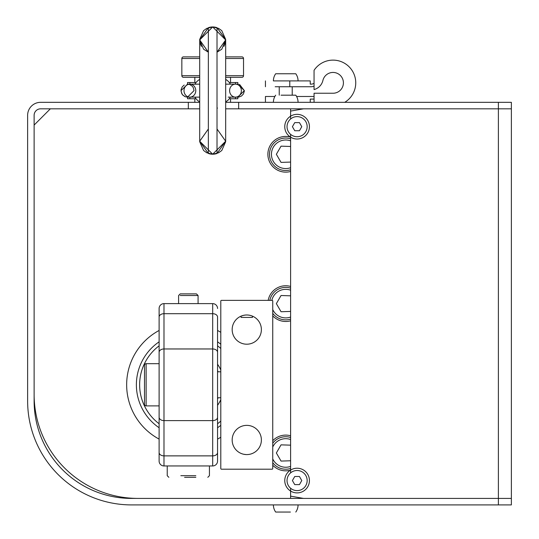 <?xml version="1.0" encoding="UTF-8"?>
<svg xmlns="http://www.w3.org/2000/svg" width="539" height="539" viewBox="0 0 539 539"><rect width="100%" height="100%" fill="white"/><g stroke="black" fill="none" stroke-linecap="round" stroke-linejoin="round"><path stroke-width="0.81" d="M290.4 137.041A17.854 17.854 0 0 0 267.876 154.275A17.854 17.854 0 0 0 290.602 171.456M225.673 102.329L238.656 102.329L238.656 108.824L303.491 108.824L290.602 111.095L290.602 108.824L225.673 108.824M199.699 108.824L50.356 108.824L34.125 125.061L34.125 394.528A103.892 103.892 0 0 0 138.011 498.413L290.602 498.413L290.602 496.143L303.491 498.413L131.523 498.413A97.397 97.397 0 0 1 34.125 401.016L34.125 115.319A6.495 6.495 0 0 1 40.614 108.824L188.333 108.824L188.333 102.329L199.699 102.329M290.602 286.438A17.854 17.854 0 0 0 268.173 300.371M272.747 315.874A17.854 17.854 0 0 0 290.602 320.799M290.602 435.781A17.854 17.854 0 0 0 272.747 440.707M272.747 465.218A17.854 17.854 0 0 0 290.4 470.203M217.554 427.737A51.946 51.946 0 0 0 220.801 425.338M220.801 344.232A51.946 51.946 0 0 0 217.554 341.834M159.113 341.834A51.946 51.946 0 0 0 159.113 427.737M159.113 345.829A48.699 48.699 0 0 0 159.113 423.742M217.554 423.742A48.699 48.699 0 0 0 220.801 421.08M220.801 348.49A48.699 48.699 0 0 0 217.554 345.829M217.554 364.249A35.715 35.715 0 0 1 220.801 369.909M220.801 399.662A35.715 35.715 0 0 1 217.554 405.321M217.554 370.637A32.468 32.468 0 0 1 218.093 371.802M218.093 397.769A32.468 32.468 0 0 1 217.554 398.934M272.747 462.705A16.231 16.231 0 0 0 290.602 468.452A16.231 16.231 0 0 1 272.747 462.705M290.602 445.167L281.048 444.85L276.359 452.962L281.048 461.081L290.602 460.764M290.602 437.479A16.231 16.231 0 0 0 272.747 443.226M272.747 313.361A16.231 16.231 0 0 0 290.602 319.108A16.231 16.231 0 0 1 272.747 313.361M290.602 295.823L281.048 295.507L276.359 303.619L281.048 311.737L290.602 311.421M290.602 288.136A16.231 16.231 0 0 0 269.83 300.371M269.5 154.275A16.231 16.231 0 0 0 290.602 169.765A16.231 16.231 0 0 1 269.5 154.275A16.231 16.231 0 0 1 290.602 138.792M290.602 146.48L281.048 146.163L276.359 154.275L281.048 162.394L290.602 162.077M303.491 498.413L511.37 498.413L511.37 504.908L131.523 504.908A103.892 103.892 0 0 1 27.63 401.016L27.63 115.319A12.983 12.983 0 0 1 40.614 102.329L188.333 102.329M238.656 102.329L511.37 102.329L511.37 108.824L303.491 108.824M290.602 488.24L290.602 496.143M290.602 134.366L290.602 472.878M290.602 111.095L290.602 118.998M511.37 498.413L511.37 108.824L511.37 498.413M314.055 102.329L314.055 93.24L333.021 93.24A10.389 10.389 0 0 0 343.41 82.851A10.389 10.389 0 0 0 322.901 80.479A12.336 12.336 0 0 1 314.055 89.582L314.055 70.326A22.726 22.726 0 0 1 355.747 82.851A22.726 22.726 0 0 1 344.724 102.329M314.055 86.179A9.089 9.089 0 0 1 310.895 86.745L289.793 86.745L289.793 80.904L273.394 80.904A12.336 12.336 0 0 1 275.672 73.762L281.048 73.762M275.18 86.745L289.793 86.745M289.793 80.904L310.242 80.904L310.242 84.151L310.895 84.151A6.495 6.495 0 0 0 314.055 83.329M314.055 99.088L310.242 99.088L310.242 102.329M296.598 96.488L314.055 96.488M274.87 96.488L265.444 96.488L274.87 96.488M333.021 93.24A10.389 10.389 0 0 0 343.41 82.851A10.389 10.389 0 0 0 322.901 80.479M298.067 80.904A12.336 12.336 0 0 0 295.79 73.762L275.672 73.762M295.79 73.762L290.42 73.762M298.067 102.329A12.336 12.336 0 0 0 295.79 95.187L281.048 95.187M295.79 95.187L290.42 95.187M281.048 512.05L275.672 512.05A12.336 12.336 0 0 1 273.394 504.908A12.336 12.336 0 0 0 275.672 512.05L290.42 512.05M297.097 136.738A10.059 10.059 0 0 1 287.038 126.678A10.059 10.059 0 0 1 297.097 116.619A10.059 10.059 0 0 1 307.156 126.678A10.059 10.059 0 0 1 297.097 136.738M301.779 126.678L299.441 122.622L294.752 122.622L292.407 126.678L294.752 130.741L299.441 130.741L301.779 126.678M297.097 139.022A12.336 12.336 0 0 1 284.76 126.678A12.336 12.336 0 0 1 297.097 114.342A12.336 12.336 0 0 1 309.433 126.678A12.336 12.336 0 0 1 297.097 139.022M297.097 490.618A10.059 10.059 0 0 1 287.038 480.559A10.059 10.059 0 0 1 297.097 470.5A10.059 10.059 0 0 1 307.156 480.559A10.059 10.059 0 0 1 297.097 490.618M301.779 480.559L299.441 476.503L294.752 476.503L292.407 480.559L294.752 484.615L299.441 484.615L301.779 480.559M297.097 492.895A12.336 12.336 0 0 1 284.76 480.559A12.336 12.336 0 0 1 297.097 468.223A12.336 12.336 0 0 1 309.433 480.559A12.336 12.336 0 0 1 297.097 492.895M220.801 301.025L220.801 468.546A0.647 0.647 0 0 0 221.448 469.199L272.094 469.199A0.647 0.647 0 0 0 272.747 468.546L272.747 301.025A0.647 0.647 0 0 0 272.094 300.371L221.448 300.371A0.647 0.647 0 0 0 220.801 301.025M261.381 329.592A14.607 14.607 0 0 0 246.774 314.985A14.607 14.607 0 0 0 232.168 329.592A14.607 14.607 0 0 0 246.774 344.205A14.607 14.607 0 0 0 261.381 329.592M261.381 439.979A14.607 14.607 0 0 0 246.774 425.365A14.607 14.607 0 0 0 232.168 439.979A14.607 14.607 0 0 0 246.774 454.586A14.607 14.607 0 0 0 261.381 439.979M252.4 316.11L252.993 316.373L252.454 316.137L252.454 317.417L241.095 317.417L241.095 316.137L240.556 316.373L241.149 316.11M241.014 316.164L243.325 315.396M244.847 315.113L246.08 314.998M247.441 314.998L248.674 315.106M250.211 315.396L251.329 315.713M252.986 453.198L252.414 453.454L252.986 453.198M248.674 454.465L247.428 454.572M246.074 454.572L244.854 454.458M241.155 453.461L242.22 453.858M243.635 454.249L246.107 454.572M247.468 454.572L248.371 454.498M239.289 317.047L239.761 316.777M240.037 316.629L240.67 316.319M243.608 315.328L245.178 315.072M248.331 315.066L249.907 315.322M251.315 315.706L252.515 316.157M252.528 453.407L251.336 453.858M245.225 454.505L243.648 454.249M242.233 453.865L241.034 453.414M251.342 453.851L252.4 453.461M159.113 324.721L159.113 308.49A4.871 4.871 0 0 1 163.984 303.619L212.683 303.619L212.683 465.952A4.871 4.871 0 0 0 217.554 461.081L217.554 452.517A4.871 3.355 180 0 1 212.683 455.873L163.984 455.873L163.984 313.698L212.683 313.698A4.871 3.355 180 0 1 217.554 317.053L217.554 452.517M159.113 317.053L159.133 308.099A4.871 4.871 0 0 1 163.984 303.619L163.984 313.698A4.871 3.355 0 0 0 159.113 317.053L159.113 352.317A4.871 3.355 0 0 1 163.984 348.962L212.683 348.962A4.871 3.355 180 0 1 217.554 352.317M159.113 461.081A4.871 4.871 0 0 0 163.984 465.952A4.871 4.871 0 0 1 159.113 461.081L159.113 352.317M159.113 384.785L159.113 410.758M217.554 337.751L217.554 317.053M217.554 308.49A4.871 4.871 0 0 0 212.683 303.619A4.871 4.871 0 0 1 217.554 308.49A4.871 4.871 0 0 0 212.683 303.619M159.133 308.099L159.113 308.49M159.113 452.517A4.871 3.355 0 0 0 163.984 455.873L163.984 465.952L212.683 465.952M220.801 371.802L217.554 371.802M220.801 397.769L217.554 397.769M159.113 363.684L146.13 363.684A1.624 1.624 0 0 0 144.506 365.307L144.506 404.263A1.624 1.624 0 0 0 146.13 405.887L146.13 363.684M159.113 405.887L146.13 405.887M196.452 293.883L180.221 293.883L196.452 293.883L198.076 295.507L180.221 295.507M196.452 295.507L198.076 295.507L198.076 303.619M195.832 477.311L184.587 477.311M188.333 477.311L192.086 477.311M180.221 293.883L178.598 295.507L178.598 303.619M199.699 101.891A12.983 12.983 0 0 1 194.943 97.135M194.943 84.151A12.983 12.983 0 0 1 199.699 79.395M225.673 79.395A12.983 12.983 0 0 1 230.422 84.151M230.422 97.135A12.983 12.983 0 0 1 225.673 101.891M188.818 84.151L189.883 84.151A6.495 5.882 -90 0 0 183.994 90.646A6.495 5.882 -90 0 0 189.883 97.135L189.883 97.135A6.495 5.882 -90 0 0 195.765 90.646A6.495 5.882 -90 0 0 189.883 84.151L189.883 82.528L187.525 82.528L196.055 82.528M196.055 98.758L187.525 98.758L189.883 98.758L189.883 97.135L189.418 97.135M239.525 84.374L244.342 90.646L237.854 97.135L235.489 97.135L235.489 98.758L237.847 98.758L229.318 98.758M237.814 84.151L235.489 84.151L235.489 82.528L237.847 82.528L229.318 82.528M208.357 128.989L199.699 141.231L208.357 153.474L208.357 27.691A12.983 12.983 180 0 1 212.683 26.95L225.673 39.933L217.015 52.182L221.778 49.211L225.673 39.933L225.673 141.231L217.015 128.989L225.673 141.231L217.015 153.474L217.015 27.691L225.659 39.414L221.778 30.662L218.625 28.392L212.683 26.95A12.983 12.983 180 0 1 217.015 27.691L212.683 26.95L208.357 27.691L199.699 39.933L212.683 26.95L206.74 28.392L203.594 30.662L199.706 39.414L199.699 141.231L212.683 154.215L225.673 141.231L217.015 153.474L217.015 27.691M225.349 40.708A12.66 12.471 180 0 1 223.954 46.388M201.411 46.388A12.66 12.471 180 0 1 200.023 40.708M208.357 52.182L199.699 39.933L203.594 49.211L208.357 52.182M199.699 77.333L183.462 77.333A1.624 1.624 0 0 1 181.845 75.709L181.845 58.502A1.624 1.624 0 0 1 183.462 56.878L199.699 56.878M225.673 56.878L241.903 56.878A1.624 1.624 0 0 1 243.527 58.502L243.527 75.709A1.624 1.624 0 0 1 241.903 77.333L225.673 77.333M230.544 102.329L230.544 98.758M230.544 82.528L230.544 77.333M194.828 102.329L194.828 98.758M194.828 82.528L194.828 77.333M159.113 330.461A61.689 61.689 0 0 0 159.113 439.11M217.554 439.11A61.689 61.689 0 0 0 220.801 437.237M220.801 332.334A61.689 61.689 0 0 0 217.554 330.461M272.747 458.918A14.283 14.283 0 0 0 290.602 466.39M290.602 439.534A14.283 14.283 0 0 0 272.747 447.013M272.747 309.575A14.283 14.283 0 0 0 290.602 317.047M290.602 290.191A14.283 14.283 0 0 0 271.824 300.371M290.602 140.847A14.283 14.283 0 0 0 271.447 154.275A14.283 14.283 0 0 0 290.602 167.71M498.386 102.329L498.386 504.908M217.554 417.253A4.871 3.355 180 0 1 212.683 420.609L163.984 420.609A4.871 3.355 0 0 1 159.113 417.253M195.832 475.688L180.834 475.688M235.577 97.135L235.489 97.135A6.495 5.882 -90 0 0 241.371 90.646A6.495 5.882 90 0 1 235.489 97.135L235.489 97.135A6.495 5.882 90 0 1 229.601 90.646A6.495 5.882 90 0 1 235.489 84.151L235.489 84.151A6.495 5.882 90 0 1 241.371 90.646M217.5 108.083L217.473 108.069A12.983 12.788 0 0 0 217.015 107.901M225.673 140.47L225.666 141.487M199.706 140.713L199.699 141.487L199.699 140.47L199.699 141.231L208.357 153.474A12.983 12.983 -0 0 0 217.015 153.474L212.683 154.215L208.357 153.474L208.357 27.691M181.845 58.502L199.699 58.502M225.673 58.502L243.527 58.502M181.845 75.709L199.699 75.709M225.673 75.709L243.527 75.709M265.444 86.745L265.444 80.904M265.444 102.329L265.444 96.488M292.226 95.187L292.226 86.745M279.242 95.187L279.242 86.745M275.672 95.187A12.336 12.336 0 0 0 273.394 102.329M295.79 512.05A12.336 12.336 0 0 0 298.067 504.908A12.336 12.336 0 0 1 295.79 512.05M209.435 465.952L209.435 475.688L207.811 477.311M167.231 465.952L167.231 475.688L168.855 477.311M235.53 97.135L238.865 97.06L241.499 96.016L243.385 94.035L244.322 91.152L244.342 90.646L238.049 84.151L236.648 84.266M225.673 84.151L237.019 84.151M237.847 82.528L237.867 84.151M189.883 84.151L187.525 84.151L181.03 90.646L181.751 93.618L182.889 95.187L185.376 96.771L187.525 97.135L194.02 90.646L193.299 87.675L192.16 86.099L189.667 84.515L187.525 84.151L199.699 84.151L188.758 84.273M184.217 85.054L182.371 86.698M182.189 86.947L181.138 89.474M181.124 89.555L181.057 90.06M189.883 97.135L187.491 97.135M184.682 96.481L182.391 94.621M182.209 94.372L181.05 91.111M188.758 97.02L188.306 97.087M235.489 97.135L228.206 97.135M199.699 84.151L187.525 84.151L187.525 82.528M199.699 97.135L187.525 97.135L199.699 97.135L187.525 97.135L187.525 98.758M237.847 97.135L237.847 98.758M199.706 141.75L203.594 150.502L206.74 152.78L212.683 154.215L218.625 152.78L221.778 150.502L225.659 141.75"/></g></svg>
